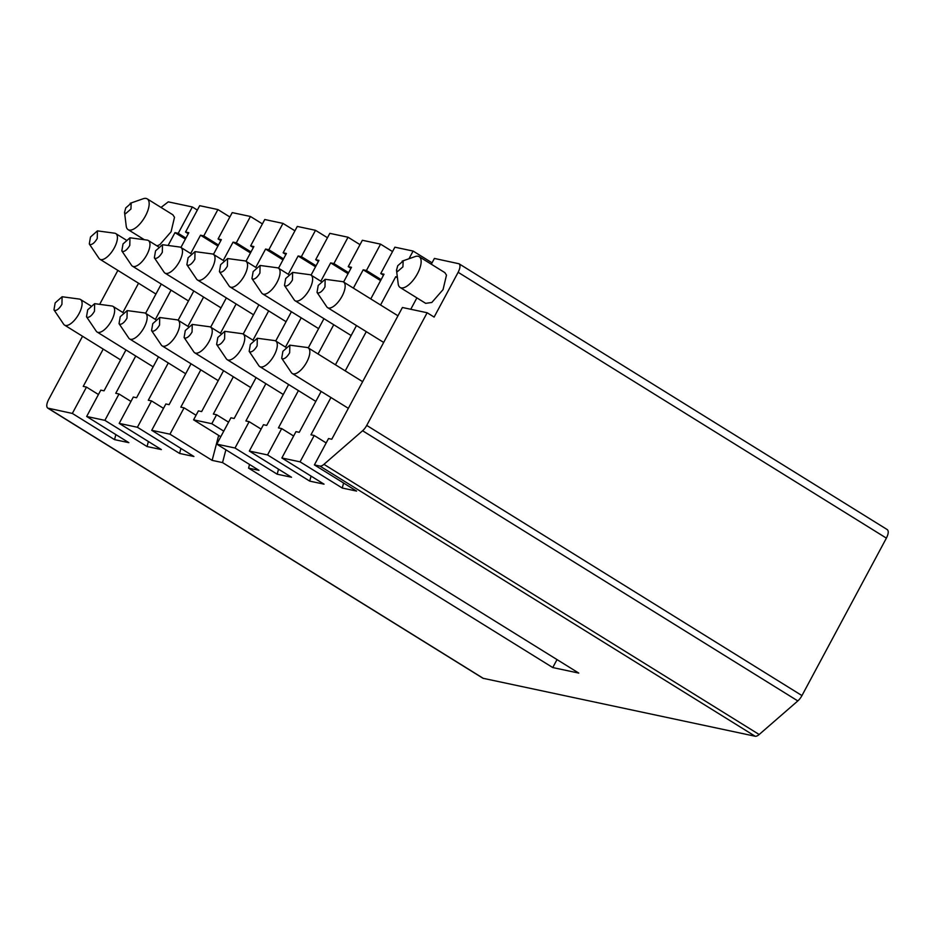 <?xml version="1.0" encoding="UTF-8"?>
<svg xmlns="http://www.w3.org/2000/svg" width="935" height="935" viewBox="0 0 935 935"><rect width="100%" height="100%" fill="white"/><g stroke="black" fill="none" stroke-linecap="round" stroke-linejoin="round"><path stroke-width="1.4" d="M343.577 483.009L342.268 488.035L356.586 491.085L314.394 464.894L328.524 438.55L331.773 439.24L402.412 307.498L427.143 312.746L434.12 317.082L458.138 272.295C460.254 268.006 460.546 265.166 459.015 263.764L434.401 258.434L431.304 264.219M314.394 464.894L319.934 466.074A9.034 3.787 -58.2 0 0 323.942 464.344L362.593 430.755A9.058 3.798 -58.2 0 0 366.73 425.413L427.143 312.746M416.881 297.879L410.769 309.275M444.815 272.599L446.486 275.112L443.05 289.628L431.806 302.484L425.67 303.337M402.155 261.134L415.128 256.587A18.104 7.597 121.8 0 1 419.184 256.693A18.104 7.597 121.8 0 1 417.442 273.733A18.104 7.597 121.8 0 1 401.162 287.886A18.104 7.597 121.8 0 1 400.087 287.454A18.104 7.597 121.8 0 1 398.193 283.866L396.51 270.227L397.726 265.739L403.149 261.029L402.927 266.849L397.504 271.571L396.51 270.227M326.175 442.933L314.207 435.5L300.077 461.855L342.268 488.035M321.161 391.438L299.247 432.321L295.986 431.631L281.856 457.975L300.077 461.855M314.207 435.5L310.958 434.81L330.955 397.515M345.237 370.868L366.275 331.644M380.557 304.997L395.727 276.713L397.352 277.064M408.992 258.738L413.106 251.059L394.886 247.191L380.755 273.534L384.016 274.224L370.774 298.919M356.48 325.567L335.455 364.79M311.051 476.09L309.73 481.128L324.048 484.166L281.856 457.975M383.479 275.229L380.755 273.534M432.052 262.817L413.106 251.059M395.727 276.713L397.445 277.777M293.637 436.014L281.68 428.581L267.55 454.936L309.73 481.128M288.623 384.53L266.709 425.402L263.46 424.712L249.329 451.056L267.55 454.936M281.68 428.581L278.42 427.891L298.417 390.608M318.052 353.991L333.737 324.725M353.372 288.12L363.189 269.806L366.438 270.495L380.568 244.14L362.359 240.272L348.229 266.615L351.478 267.305L343.577 282.043A15.089 6.335 121.8 0 1 342.07 296.208A15.089 6.335 121.8 0 1 328.501 308.001A15.089 6.335 121.8 0 1 327.612 307.65A15.089 6.335 121.8 0 1 326.759 306.809L317.023 292.386L318.216 285.444L325.17 279.284L324.983 286.881C322.552 290.96 320.202 293.006 317.935 293.006L317.023 292.386M323.954 318.648L308.258 347.913M278.513 469.183L277.204 474.209L291.521 477.247L249.329 451.056M261.11 429.095L249.142 421.673L235.012 448.017L277.204 474.209M256.096 377.611L234.171 418.483L230.922 417.793L216.791 444.148L235.012 448.017M249.142 421.673L245.893 420.972L265.879 383.689M285.514 347.072L301.199 317.818M320.834 281.201L330.663 262.887L333.912 263.577L348.042 237.221L329.821 233.353L315.691 259.696L318.94 260.397L311.051 275.124M291.416 311.741L275.72 340.994M249.528 464.461L248.57 468.119L258.983 470.328L216.791 444.148M218.661 435.394L212.14 460.371L222.542 462.591L225.884 449.793M196.034 415.257L184.078 407.835L169.948 434.179L212.14 460.371M191.032 363.773L169.106 404.656L165.857 403.967L151.727 430.31L169.948 434.179M184.078 407.835L180.817 407.146L200.815 369.851M220.45 333.246L236.134 303.98M255.769 267.363L265.587 249.049L268.848 249.738L282.978 223.395L264.757 219.515L250.627 245.87L253.876 246.56L245.975 261.297M226.352 297.903L210.655 327.168M180.911 448.426L179.602 453.452L193.919 456.502L151.727 430.31M163.508 408.35L151.54 400.916L137.41 427.272L179.602 453.452M158.494 356.854L136.58 397.737L133.319 397.048L119.201 423.391L137.41 427.272M151.54 400.916L148.291 400.227L168.288 362.932M187.912 326.327L203.608 297.061M223.231 260.456L233.06 242.13L236.31 242.819L250.44 216.476L232.219 212.607L218.089 238.951L221.35 239.64L213.449 254.378M193.814 290.984L178.129 320.249M148.384 441.507L147.064 446.544L161.381 449.583L119.201 423.391M130.97 401.431L119.014 393.997L104.884 420.353L147.064 446.544M125.956 349.947L104.042 390.818L100.793 390.129L86.663 416.472L104.884 420.353M119.014 393.997L115.753 393.308L135.75 356.013M155.385 319.408L171.07 290.142M190.705 253.537L200.522 235.211L203.783 235.912L217.902 209.557L199.693 205.688L185.562 232.032L188.812 232.721L180.911 247.459M161.287 284.065L145.591 313.33M115.847 434.6L114.537 439.625L128.855 442.664L86.663 416.472M98.444 394.512L86.476 387.09L72.346 413.434L114.537 439.625M117.868 270.402L99.671 304.342M82.549 336.273L48.608 399.584C46.493 403.862 46.201 406.702 47.732 408.104L72.346 413.434M86.476 387.09L83.227 386.389L103.212 349.106M122.847 312.489L138.544 283.235M253.35 247.553L250.627 245.87M294.934 230.816L282.978 223.395M268.848 249.738L283.527 258.855M285.876 254.472L283.153 252.789L297.283 226.434L315.504 230.314L301.374 256.657L316.065 265.774M223.558 370.692L201.644 411.575L198.395 410.874L193.592 419.838L211.801 423.707L216.604 414.754L213.355 414.065L233.353 376.77M252.976 340.153L268.672 310.899M288.307 274.282L298.125 255.968L301.374 256.657M283.153 252.789L286.414 253.478L278.513 268.205M258.878 304.822L243.194 334.087M327.472 237.735L315.504 230.314M318.414 261.391L315.691 259.696M359.998 244.654L348.042 237.221M333.912 263.577L348.591 272.693M350.941 268.31L348.229 266.615M392.536 251.573L380.568 244.14M366.438 270.495L381.129 279.612M168.101 245.461L174.974 232.64L178.223 233.329L192.353 206.974L168.277 201.855L161.019 207.441M172.835 214.769L174.506 217.282L171.07 231.81L159.827 244.666L156.975 245.87M178.223 233.329L185.925 238.109M197.332 210.071L192.353 206.974M188.274 233.727L185.562 232.032M229.87 216.99L217.902 209.557M203.783 235.912L218.463 245.028M220.812 240.634L218.089 238.951M262.408 223.897L250.44 216.476M236.31 242.819L250.989 251.936M380.592 280.605L363.189 269.806M348.065 273.686L330.663 262.887M228.572 422.176L216.604 414.754M211.801 423.707L223.769 431.14M220.777 436.715L193.592 419.838M282.989 259.848L265.587 249.049M250.463 252.941L233.06 242.13M217.925 246.022L200.522 235.211M185.399 239.103L174.974 232.64M315.527 266.767L298.125 255.968M130.175 203.304L143.149 198.758A18.104 7.597 121.8 0 1 147.204 198.863A18.104 7.597 121.8 0 1 145.463 215.915A18.104 7.597 121.8 0 1 129.182 230.057A18.104 7.597 121.8 0 1 128.107 229.636A18.104 7.597 121.8 0 1 126.213 226.048L124.53 212.409L125.746 207.921L131.18 203.199L130.947 209.031L125.524 213.741L124.53 212.409M47.732 408.104L482.974 678.272L755.164 736.242A9.058 3.798 -58.2 0 0 759.173 734.513L797.824 700.923A9.058 3.798 -58.2 0 0 801.961 695.582L886.392 538.128C888.507 533.838 888.799 530.998 887.268 529.607L459.015 263.764M248.57 468.119L578.777 673.095L552.749 667.555L222.542 462.591M557.026 659.584L552.749 667.555M257.324 338.248L274.539 340.574A15.089 6.335 121.8 0 1 275.673 340.971A15.089 6.335 121.8 0 1 274.224 355.171A15.089 6.335 121.8 0 1 260.655 366.964A15.089 6.335 121.8 0 1 259.755 366.602A15.089 6.335 121.8 0 1 258.901 365.772L249.166 351.35L250.37 344.396L257.312 338.248L257.137 345.833C254.706 349.924 252.345 351.969 250.077 351.969L249.166 351.35M224.786 331.329L242.013 333.655A15.089 6.335 121.8 0 1 243.135 334.052A15.089 6.335 121.8 0 1 241.686 348.252A15.089 6.335 121.8 0 1 228.117 360.045A15.089 6.335 121.8 0 1 227.228 359.683A15.089 6.335 121.8 0 1 226.363 358.853L216.628 344.431L217.832 337.477L224.774 331.329L224.599 338.914C222.168 343.005 219.819 345.05 217.539 345.05L216.628 344.431M192.259 324.41L209.475 326.736A15.089 6.335 121.8 0 1 210.609 327.133A15.089 6.335 121.8 0 1 209.16 341.333A15.089 6.335 121.8 0 1 195.579 353.126A15.089 6.335 121.8 0 1 194.69 352.775A15.089 6.335 121.8 0 1 193.837 351.934L184.102 337.512L185.294 330.558L192.248 324.41L192.061 332.007C189.641 336.086 187.28 338.131 185.013 338.131L184.102 337.512M159.721 317.503L176.937 319.817A15.089 6.335 121.8 0 1 178.071 320.214A15.089 6.335 121.8 0 1 176.621 334.414A15.089 6.335 121.8 0 1 163.052 346.207A15.089 6.335 121.8 0 1 162.152 345.856A15.089 6.335 121.8 0 1 161.299 345.015L151.564 330.593L152.767 323.65L159.71 317.491L159.534 325.088C157.103 329.167 154.754 331.212 152.475 331.212L151.564 330.593M127.195 310.584L144.411 312.898A15.089 6.335 121.8 0 1 145.544 313.295A15.089 6.335 121.8 0 1 144.083 327.495A15.089 6.335 121.8 0 1 130.514 339.288A15.089 6.335 121.8 0 1 129.626 338.938A15.089 6.335 121.8 0 1 128.773 338.096L119.037 323.674L120.229 316.731L127.183 310.584L126.996 318.169C124.565 322.259 122.216 324.293 119.937 324.305L119.037 323.674M94.657 303.665L111.873 305.99A15.089 6.335 121.8 0 1 113.006 306.376A15.089 6.335 121.8 0 1 111.557 320.588A15.089 6.335 121.8 0 1 97.988 332.381A15.089 6.335 121.8 0 1 97.088 332.018A15.089 6.335 121.8 0 1 96.235 331.177L86.499 316.766L87.703 309.812L94.645 303.665L94.47 311.25C92.039 315.34 89.678 317.386 87.411 317.386L86.499 316.766M292.643 272.377L309.859 274.691A15.089 6.335 121.8 0 1 310.993 275.089A15.089 6.335 121.8 0 1 309.543 289.301A15.089 6.335 121.8 0 1 295.974 301.082A15.089 6.335 121.8 0 1 295.074 300.731A15.089 6.335 121.8 0 1 294.221 299.89L284.485 285.479L285.689 278.525L292.632 272.377L292.456 279.962C290.025 284.053 287.676 286.087 285.397 286.098L284.485 285.479M260.105 265.458L277.333 267.784A15.089 6.335 121.8 0 1 278.455 268.181A15.089 6.335 121.8 0 1 277.005 282.382A15.089 6.335 121.8 0 1 263.436 294.174A15.089 6.335 121.8 0 1 262.548 293.812A15.089 6.335 121.8 0 1 261.683 292.982L251.947 278.56L253.151 271.606L260.094 265.458L259.918 273.043C257.487 277.134 255.138 279.179 252.859 279.179L251.947 278.56M227.579 258.539L244.795 260.865A15.089 6.335 121.8 0 1 245.928 261.262A15.089 6.335 121.8 0 1 244.479 275.463A15.089 6.335 121.8 0 1 230.898 287.255A15.089 6.335 121.8 0 1 230.01 286.893A15.089 6.335 121.8 0 1 229.157 286.063L219.421 271.641L220.625 264.687L227.567 258.539L227.392 266.124C224.961 270.215 222.6 272.26 220.333 272.26L219.421 271.641M195.041 251.62L212.257 253.946A15.089 6.335 121.8 0 1 213.39 254.343A15.089 6.335 121.8 0 1 211.941 268.544A15.089 6.335 121.8 0 1 198.372 280.336A15.089 6.335 121.8 0 1 197.472 279.986A15.089 6.335 121.8 0 1 196.619 279.144L186.883 264.722L188.087 257.779L195.029 251.62L194.854 259.217C192.423 263.296 190.074 265.341 187.795 265.341L186.883 264.722M162.515 244.713L179.73 247.027A15.089 6.335 121.8 0 1 180.864 247.424A15.089 6.335 121.8 0 1 179.403 261.625A15.089 6.335 121.8 0 1 165.834 273.417A15.089 6.335 121.8 0 1 164.946 273.067A15.089 6.335 121.8 0 1 164.093 272.225L154.357 257.803L155.549 250.86L162.503 244.701L162.316 252.298C159.885 256.377 157.536 258.422 155.268 258.422L154.357 257.803M129.977 237.794L147.192 240.108A15.089 6.335 121.8 0 1 148.326 240.505A15.089 6.335 121.8 0 1 146.877 254.717A15.089 6.335 121.8 0 1 133.308 266.498A15.089 6.335 121.8 0 1 132.408 266.148A15.089 6.335 121.8 0 1 131.554 265.306L121.819 250.896L123.023 243.941L129.965 237.794L129.79 245.379C127.359 249.47 125.009 251.503 122.73 251.515L121.819 250.896M62.119 296.746L79.346 299.071A15.089 6.335 121.8 0 1 80.468 299.469A15.089 6.335 121.8 0 1 79.019 313.669A15.089 6.335 121.8 0 1 65.45 325.462A15.089 6.335 121.8 0 1 64.562 325.1A15.089 6.335 121.8 0 1 63.697 324.27L53.961 309.847L55.165 302.893L62.107 296.746L61.932 304.331C59.501 308.421 57.152 310.467 54.873 310.467L53.961 309.847M97.439 230.875L114.666 233.201A15.089 6.335 121.8 0 1 115.788 233.598A15.089 6.335 121.8 0 1 114.339 247.798A15.089 6.335 121.8 0 1 100.77 259.591A15.089 6.335 121.8 0 1 99.881 259.229A15.089 6.335 121.8 0 1 99.016 258.399L89.293 243.977L90.485 237.023L97.427 230.875L97.252 238.46C94.821 242.551 92.472 244.596 90.192 244.596L89.293 243.977M289.862 345.167L307.077 347.481A15.089 6.335 121.8 0 1 308.211 347.878A15.089 6.335 121.8 0 1 306.75 362.09A15.089 6.335 121.8 0 1 293.181 373.871A15.089 6.335 121.8 0 1 292.293 373.521A15.089 6.335 121.8 0 1 291.428 372.679L281.704 358.269L282.896 351.315L289.838 345.167L289.663 352.752C287.232 356.843 284.883 358.876 282.604 358.888L281.704 358.269M325.181 279.296L342.397 281.61A15.089 6.335 121.8 0 1 343.531 282.008L397.959 315.796M366.73 425.413L801.961 695.582M886.392 538.128L458.138 272.295M319.934 466.074L755.164 736.242M759.173 734.513L323.942 464.344M797.824 700.923L362.593 430.755M48.269 408.315L483.5 678.483M425.694 303.349L400.087 287.454M444.791 272.588L419.184 256.693M144.376 239.734L128.107 229.636M172.811 214.758L147.204 198.863M315.82 401.407L259.755 366.602M285.841 347.282L275.673 340.959M283.282 394.488L227.228 359.683M253.315 340.363L243.135 334.052M250.755 387.569L194.69 352.775M220.777 333.444L210.609 327.133M218.217 380.65L162.152 345.856M188.251 326.525L178.071 320.214M185.691 373.743L129.626 338.938M155.713 319.618L145.544 313.295M153.153 366.824L97.088 332.018M123.175 312.699L113.006 306.376M351.139 335.536L295.074 300.731M321.161 281.412L310.993 275.089M318.601 328.617L262.548 293.812M288.635 274.493L278.455 268.181M286.075 321.698L230.01 286.893M256.096 267.574L245.928 261.262M253.537 314.779L197.472 279.986M223.57 260.655L213.39 254.343M221.011 307.86L164.946 273.067M191.032 253.736L180.864 247.424M188.473 300.953L132.408 266.148M158.494 246.828L148.326 240.505M120.615 359.905L64.562 325.1M90.648 305.78L80.468 299.469M155.946 294.034L99.881 259.229M125.968 239.909L115.788 233.598M348.358 408.326L292.293 373.521M362.64 381.679L308.211 347.878M383.677 342.444L327.612 307.65"/></g></svg>
